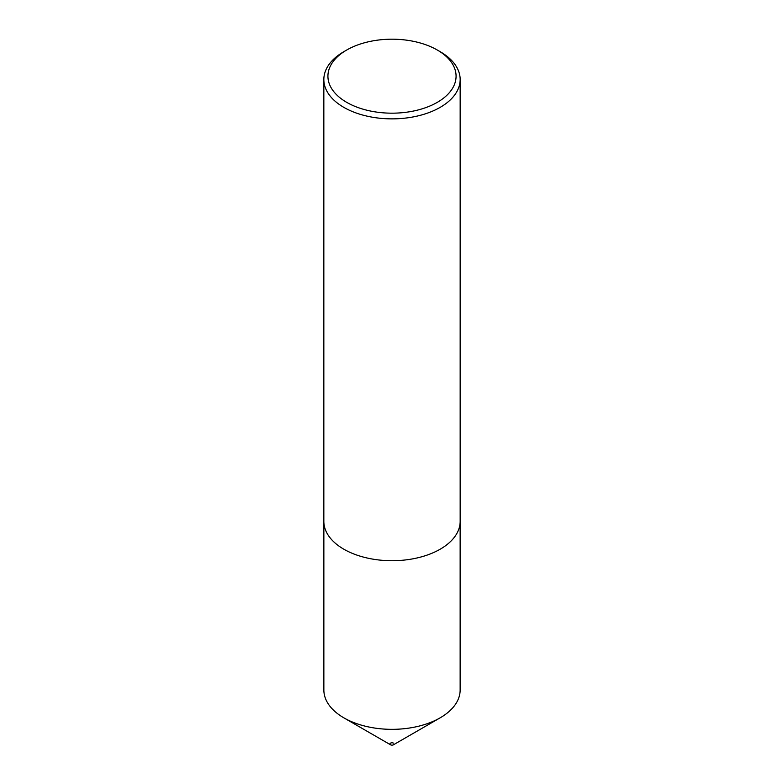 <?xml version="1.0" encoding="UTF-8"?>
<svg xmlns="http://www.w3.org/2000/svg" width="784" height="784" viewBox="0 0 784 784"><rect width="100%" height="100%" fill="white"/><g stroke="black" fill="none" stroke-linecap="round" stroke-linejoin="round"><path stroke-width="1.18" d="M460.139 522.164L460.139 689.998A68.139 39.337 180 0 1 440.187 717.811A68.139 39.337 180 0 1 343.813 717.821A68.139 39.337 180 0 1 343.813 717.811A68.139 39.337 180 0 1 323.861 689.998L323.861 522.164M440.187 717.811L393.45 744.8A2.048 1.176 180 0 1 390.55 744.8L343.813 717.821L390.55 744.8A2.048 1.176 180 0 1 390.55 743.134A2.048 1.176 180 0 1 393.45 743.134M346.695 102.341A64.063 36.985 0 0 0 437.305 102.341A64.063 36.985 0 0 0 437.305 50.029L440.196 51.705A68.159 39.347 180 0 1 460.159 79.527A68.159 39.347 180 0 1 418.078 115.875A68.159 39.347 180 0 1 343.804 107.349A68.159 39.347 180 0 1 323.841 79.527A68.159 39.347 180 0 1 343.804 51.705L346.695 50.029A64.063 36.985 0 0 0 346.695 102.341M460.159 79.527L460.159 521.37A68.159 39.347 180 0 1 418.078 557.728A68.159 39.347 180 0 1 343.804 549.192A68.159 39.347 180 0 1 323.841 521.37L323.841 79.527M440.196 51.705L437.305 50.029A64.063 36.985 0 0 0 346.695 50.029"/></g></svg>
